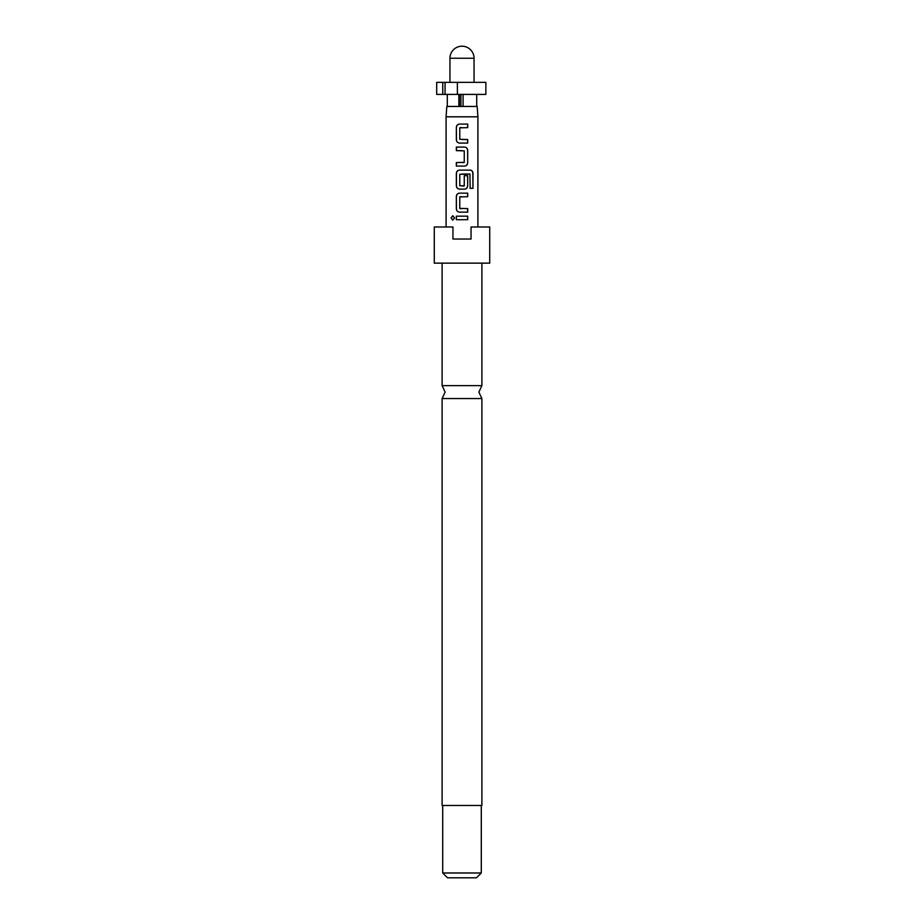 <?xml version="1.0" encoding="UTF-8"?>
<svg xmlns="http://www.w3.org/2000/svg" width="924" height="924" viewBox="0 0 924 924"><rect width="100%" height="100%" fill="white"/><g stroke="black" fill="none" stroke-linecap="round" stroke-linejoin="round"><path stroke-width="1.39" d="M451.039 217.948L452.76 215.766L454.596 217.948L452.76 220.131L451.039 217.948M452.829 220.131L451.212 217.948L452.841 215.766M442.111 398.556L442.111 805.485L481.889 805.485L481.889 398.556L442.111 398.556L445.125 392.099L442.111 385.631L481.889 385.631L481.889 263.144M481.288 872.984L476.461 877.8L447.539 877.8L442.712 872.984L481.288 872.984L481.288 805.485M462 263.144L489.72 263.144L489.72 226.981L471.044 226.981L471.044 239.039L452.956 239.039L452.956 226.981L434.28 226.981L434.28 263.144L462 263.144M458.87 94.41L458.87 106.456L446.812 106.456L446.096 116.805L477.904 116.805L477.904 226.981M462 219.704L456.341 219.716L456.341 216.17L467.717 216.158L467.717 219.693L462 219.704L467.717 219.693M462 212.15L459.54 212.162C457.611 211.931 456.537 210.834 456.341 208.859L456.341 196.454C456.525 194.467 457.588 193.37 459.54 193.151L467.694 193.151L467.694 196.697L459.771 196.928L459.771 208.385L467.706 208.605L467.717 212.15L462 212.15L467.717 212.15M462 189.131L459.54 189.131C457.611 188.9 456.548 187.803 456.341 185.828L456.341 173.423C456.525 171.437 457.588 170.339 459.54 170.12L470.351 170.12C471.979 170.351 472.845 171.46 472.973 173.423L472.973 188.311L470.154 188.311L469.946 174.047L459.771 174.29L459.771 185.747L464.264 185.747L464.264 175.675L467.694 175.675L467.694 185.828C467.521 187.826 466.447 188.923 464.495 189.143L459.54 189.131M462 166.101L456.341 166.101L456.341 162.566L464.252 162.324L464.252 150.866L456.341 150.635L456.341 147.089L464.495 147.089C466.435 147.32 467.498 148.417 467.694 150.404L467.694 162.797C467.509 164.795 466.447 165.893 464.495 166.101L462 166.101M462 143.081L459.54 143.07C457.611 142.839 456.548 141.742 456.341 139.767L456.352 127.373C456.537 125.387 457.611 124.278 459.563 124.082L467.729 124.093L467.717 127.627L459.794 127.859L459.771 139.293L467.717 139.547L467.694 143.081L459.54 143.07M436.694 82.352L442.758 82.352L442.758 94.41L436.694 94.41L436.694 82.352M457.38 94.41L485.862 94.41L485.862 82.352L457.38 82.352L457.38 94.41L442.758 94.41M447.297 94.41L447.297 106.456M477.904 116.805L477.188 106.456L458.87 106.456M460.926 106.456L460.926 94.41M463.074 94.41L463.074 106.456M457.38 82.352L442.758 82.352M476.703 94.41L476.703 106.456M459.39 106.456L459.39 94.41M445.056 94.41L445.056 82.352M456.433 219.716L456.341 216.17M467.625 216.158L467.625 219.693M456.433 216.17L462 216.17M459.575 212.162C457.657 211.942 456.606 210.845 456.421 208.859L456.341 208.859M467.625 208.605L467.625 212.15M462 208.616L460.002 208.616M460.037 196.697L462 196.697M462 193.151L467.694 193.151M467.602 193.151L467.602 196.697M456.421 208.859L456.341 196.454M456.421 196.454C456.606 194.467 457.657 193.37 459.575 193.151M462 174.047L469.946 174.047M470.224 170.12C471.841 170.339 472.695 171.437 472.811 173.423L472.973 188.311M472.811 188.311L470.027 188.311M459.575 189.131C457.657 188.923 456.606 187.815 456.433 185.828L456.433 173.423C456.606 171.437 457.657 170.339 459.575 170.12L459.54 170.12M459.575 170.12L461.977 170.12M467.602 175.675L467.694 185.828M467.602 185.828C467.428 187.826 466.389 188.923 464.46 189.143M463.998 185.978L462 185.978M462 147.089L464.495 147.089C466.377 147.297 467.428 148.406 467.613 150.404L467.694 162.797M467.602 162.797C467.428 164.795 466.377 165.893 464.46 166.101L456.341 166.101M462 150.635L456.341 150.635M456.421 150.635L456.433 147.089M462 162.566L464.021 162.566M456.421 166.101L456.421 162.566M459.575 143.07C457.657 142.85 456.606 141.753 456.433 139.767L456.341 139.767M462 139.536L467.717 139.547M467.625 139.547L467.613 143.081M460.06 127.616L462 127.616M462 124.082L467.729 124.093M467.636 124.093L467.636 127.627M456.433 139.767L456.352 127.373M456.444 127.373C456.618 125.387 457.68 124.278 459.598 124.082M462 58.247L474.047 58.247A12.047 12.047 0 0 0 462 46.2A12.047 12.047 0 0 0 449.953 58.247L462 58.247M481.889 398.556L478.875 392.099L481.889 385.631M449.953 82.352L449.953 58.247M446.096 226.981L446.096 116.805M474.047 82.352L474.047 58.247M442.712 872.984L442.712 805.485M442.111 385.631L442.111 263.144"/></g></svg>
